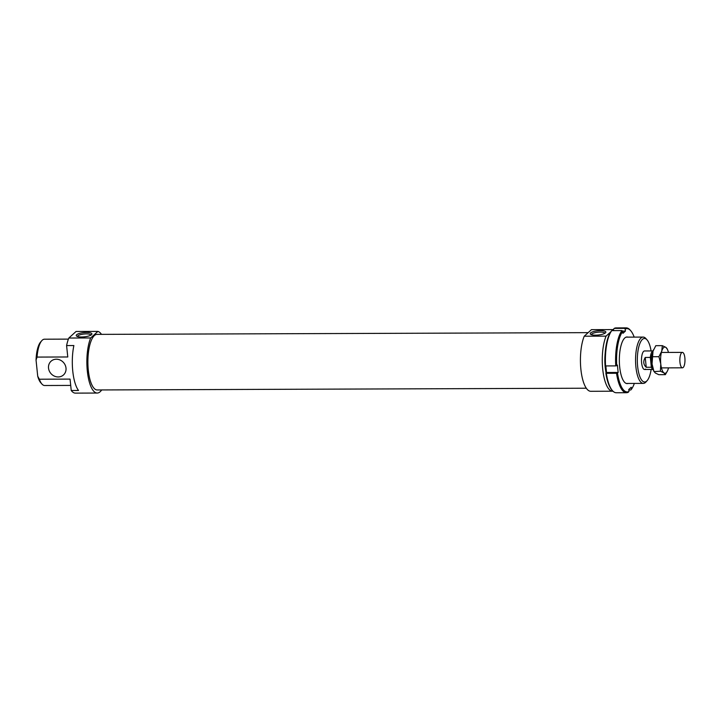 <?xml version="1.0" encoding="UTF-8"?>
<svg xmlns="http://www.w3.org/2000/svg" width="721" height="721" viewBox="0 0 721 721"><rect width="100%" height="100%" fill="white"/><g stroke="black" fill="none" stroke-linecap="round" stroke-linejoin="round"><path stroke-width="1.08" d="M681.678 352.677A7.715 2.569 89.8 0 0 679.876 361.185A7.715 2.569 89.8 0 0 682.445 367.818A7.715 2.569 89.8 0 0 683.148 367.512A7.715 2.569 89.8 0 0 684.95 359.013A7.715 2.569 89.8 0 0 682.381 352.38A7.715 2.569 89.8 0 0 681.678 352.677M652.334 354.02A6.795 2.262 89.8 0 0 651.036 360.212A6.795 2.262 89.8 0 0 652.379 366.385M651.324 367.259L646.232 367.277C643.33 364.574 643.006 361.293 645.25 357.445L650.351 357.427L651.324 367.259A9.265 3.082 89.8 0 0 653.145 369.449L644.592 369.494A9.265 3.082 89.8 0 0 645.475 369.098M644.592 369.494A9.265 3.082 89.8 0 1 641.519 361.591A9.265 3.082 89.8 0 1 643.646 351.361A9.265 3.082 89.8 0 1 644.529 350.965L653.082 350.938A9.265 3.082 89.8 0 0 652.415 351.298A9.265 3.082 89.8 0 0 650.351 357.427M646.232 367.277L645.25 357.445M628.063 383.446A23.306 7.751 -90.2 0 1 624.431 382.112A23.306 7.751 -90.2 0 1 619.339 360.32A23.306 7.751 -90.2 0 1 624.278 338.491A23.306 7.751 -90.2 0 1 624.783 337.978A23.306 7.751 -90.2 0 1 627.892 337.131M611.759 330.624L611.111 331.372A31.643 10.518 89.8 0 0 605.09 365.7L605.568 365.926A32.418 10.779 -90.2 0 1 611.759 330.624L621.953 330.588A32.418 10.779 89.8 0 0 615.761 365.889L616.734 365.664A31.643 10.518 -90.2 0 1 622.755 331.336L621.953 330.588M605.568 365.926L615.761 365.889M634.336 383.419A31.643 10.518 -90.2 0 1 631.416 389.25L631.217 387.258L628.766 389.493L628.973 391.476A31.643 10.518 -90.2 0 1 617.5 373.054L618.158 372.451L617.401 365.06L616.734 365.664M606.334 373.316L605.856 373.09A31.643 10.518 89.8 0 0 611.841 389.962L612.48 390.683A32.418 10.779 -90.2 0 1 606.334 373.316L616.527 373.28A32.418 10.779 89.8 0 0 626.477 392.711A32.418 10.779 89.8 0 0 628.315 392.224L628.973 391.476M626.477 392.711L616.284 392.747A32.418 10.779 -90.2 0 1 612.48 390.683M628.82 390.007L630.767 389.998L631.416 389.25M622.755 331.336L622.962 333.318L625.413 331.092L625.206 329.1A31.643 10.518 -90.2 0 1 630.686 330.66A31.643 10.518 -90.2 0 1 634.174 337.113M617.5 373.054L616.527 373.28M605.856 373.09L606.514 372.496L618.158 372.451M630.686 330.66L630.046 329.939A32.418 10.779 89.8 0 0 626.243 327.875A32.418 10.779 89.8 0 0 624.395 328.361L625.206 329.1M613.706 330.624L613.553 329.146L614.211 328.397L624.395 328.361M622.511 331.101L625.413 331.092M614.211 328.397A32.418 10.779 -90.2 0 1 616.049 327.911L626.243 327.875M606.514 372.496L605.838 365.926M667.619 370.603L665.339 374.668L663.987 372.928A13.122 4.362 89.8 0 0 666.24 372.721A13.122 4.362 89.8 0 0 667.637 370.54A13.122 4.362 89.8 0 0 668.151 369.143A13.122 4.362 89.8 0 0 668.493 367.863M661.734 351.172L662.338 345.656L665.898 347.387A13.122 4.362 89.8 0 0 663.644 347.594A13.122 4.362 89.8 0 0 661.734 351.172A13.122 4.362 89.8 0 0 660.778 363.943A13.122 4.362 89.8 0 0 663.987 372.928L660.418 371.198L660.778 363.943L658.922 356.697L661.734 351.172M662.338 345.656L655.813 345.674L653.001 351.199A13.122 4.362 -90.2 0 1 653.505 349.802A13.122 4.362 -90.2 0 1 653.532 349.748M660.418 371.198L654.019 371.603L653.577 370.594A13.122 4.362 -90.2 0 1 652.045 363.979A13.122 4.362 -90.2 0 1 653.001 351.199L652.045 363.979L653.893 371.225L655.245 372.964L658.814 374.695L665.339 374.668M668.439 352.425A13.122 4.362 89.8 0 0 667.565 349.757A13.122 4.362 89.8 0 0 665.898 347.387L667.249 349.117M658.922 356.697L652.397 356.715M610.732 331.903L606.082 336.13A30.877 10.265 89.8 0 0 602.864 370.495A30.877 10.265 89.8 0 0 612.634 391.215A30.877 10.265 89.8 0 0 612.976 391.197M606.082 336.13L584.244 336.202A30.877 10.265 89.8 0 0 581.027 370.576A30.877 10.265 89.8 0 0 590.796 391.296L612.634 391.215M588.165 332.642L97.029 334.382A27.786 9.238 89.8 0 0 94.37 335.562A27.786 9.238 89.8 0 0 87.998 366.241A27.786 9.238 89.8 0 0 97.218 389.962L586.317 388.222M56.355 359.211A9.265 8.364 -132.3 0 0 51.038 361.23A9.265 8.364 -132.3 0 0 49.343 371.09A9.265 8.364 -132.3 0 0 58.185 376.948A9.265 8.364 -132.3 0 0 63.502 374.938A9.265 8.364 -132.3 0 0 65.187 365.078A9.265 8.364 -132.3 0 0 56.355 359.211M90.684 337.951L68.837 338.032L76.047 331.48L97.885 331.408L90.684 337.951A30.877 10.265 89.8 0 0 87.466 372.324A30.877 10.265 89.8 0 0 97.236 393.044A30.877 10.265 89.8 0 0 100.174 391.728A30.877 10.265 89.8 0 0 101.697 389.944M68.837 338.032A30.877 10.265 89.8 0 0 66.593 345.575L73.875 345.548A30.877 10.265 89.8 0 0 78.517 390.476L71.235 390.503A30.877 10.265 89.8 0 0 75.39 393.125L97.236 393.044M90.882 335.13A6.714 1.821 -5.9 0 0 86.34 333.886A6.714 1.821 -5.9 0 0 77.526 336.518M81.59 336.986A7.877 2.136 174.1 0 1 76.633 336.094A7.877 2.136 174.1 0 1 78.58 333.715A7.877 2.136 174.1 0 1 86.592 332.444A7.877 2.136 174.1 0 1 91.666 334.535A7.877 2.136 174.1 0 1 81.59 336.986M604.838 333.309A6.714 1.821 -5.9 0 0 600.287 332.066A6.714 1.821 -5.9 0 0 591.472 334.688M595.537 335.166A7.877 2.136 174.1 0 1 590.589 334.265A7.877 2.136 174.1 0 1 592.527 331.894A7.877 2.136 174.1 0 1 600.539 330.624A7.877 2.136 174.1 0 1 605.613 332.714A7.877 2.136 174.1 0 1 595.537 335.166M605.135 353.714A23.153 7.697 89.8 0 0 606.091 372.874M647.034 339.852L645.881 338.555A23.153 7.697 89.8 0 0 643.168 337.077A23.153 7.697 89.8 0 0 640.96 338.068A23.153 7.697 89.8 0 0 635.643 363.627A23.153 7.697 89.8 0 0 643.33 383.392A23.153 7.697 89.8 0 0 645.538 382.409A23.153 7.697 89.8 0 0 646.034 381.896L647.179 380.589A21.765 7.237 -90.2 0 1 646.71 381.067A21.765 7.237 -90.2 0 1 637.652 366.511A21.765 7.237 -90.2 0 1 642.402 339.393A21.765 7.237 -90.2 0 1 647.034 339.852A21.765 7.237 -90.2 0 1 651.072 350.947M651.135 369.467A21.765 7.237 -90.2 0 1 647.179 380.589M71.235 390.503L70.054 379.102L39.34 379.21L37.717 376.227L36.05 360.085L37.05 357.084A23.153 7.697 -90.2 0 1 41.773 340.7A23.153 7.697 -90.2 0 1 42.269 340.186A23.153 7.697 -90.2 0 1 44.477 339.203L68.414 339.113M70.712 385.42L44.648 385.51A23.153 7.697 -90.2 0 1 41.926 384.041A23.153 7.697 -90.2 0 1 39.34 379.21M37.05 357.084L67.774 356.976L66.593 345.575M41.773 340.7L40.628 342.006A21.765 7.237 89.8 0 0 36.05 360.085M37.717 376.227A21.765 7.237 89.8 0 0 40.773 382.743L41.926 384.041M584.244 336.202L591.445 329.65L613.292 329.578L612.138 330.624M101.499 334.373A30.877 10.265 89.8 0 0 97.885 331.408M661.445 367.89L682.445 367.818M661.391 352.452L682.381 352.38M667.565 349.757L667.123 348.748M626.279 383.455L643.33 383.392M626.116 337.14L643.168 337.077"/></g></svg>
